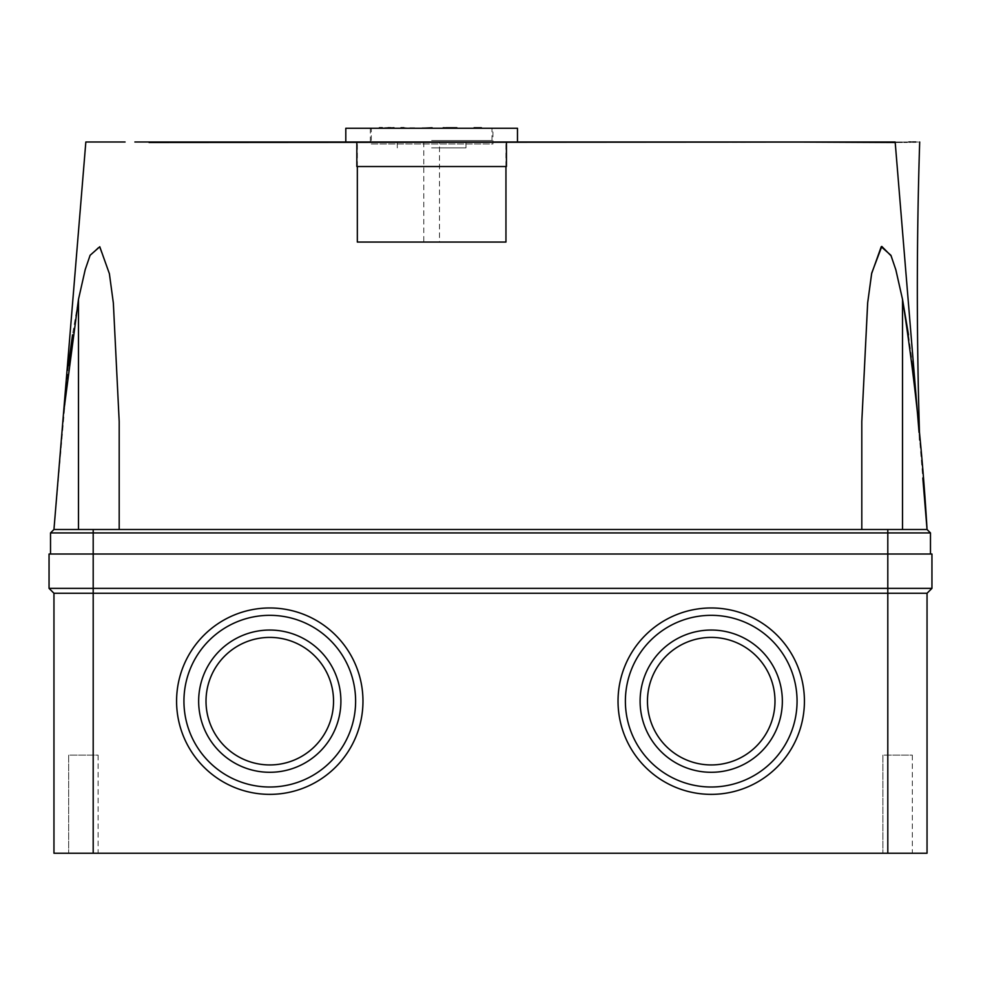<?xml version="1.0" encoding="UTF-8"?>
<svg xmlns="http://www.w3.org/2000/svg" width="981" height="981" viewBox="0 0 981 981"><rect width="100%" height="100%" fill="white"/><g stroke="black" fill="none" stroke-linecap="round" stroke-linejoin="round"><path stroke-width="0.74" stroke-dasharray="4.91 3.68" d="M431.64 142L517.478 142L431.64 142M517.478 128.266L345.803 128.266M423.792 142L423.792 242.062L439.488 242.062L439.488 142M357.329 242.062L423.792 242.062M492.953 128.266L370.328 128.266L492.953 128.266L492.953 143.962L370.328 143.962L492.953 143.962M370.328 128.266L370.328 143.962M439.488 242.062L505.951 242.062M431.64 140.528L491.971 140.528L431.64 140.528M431.64 128.266L491.971 128.266L431.64 128.266M431.64 147.886L465.975 147.886L431.64 147.886M391.591 128.266L378.911 128.266L391.063 127.775M415.208 128.266L400.493 128.266L415.208 128.266L403.927 127.775M457.391 128.266L442.676 128.266L457.391 128.266L446.11 127.775M469.654 128.266L481.426 127.775M389.702 127.775L379.402 127.775M414.718 127.775L400.984 127.775M421.585 128.266L432.13 127.775M422.075 127.775L436.3 128.266M456.901 127.775L443.167 127.775M356.839 166.525L506.441 166.525M784.8 142L895.163 142C927.585 142 927.585 142 895.163 142L897.566 171.185M745.56 142L716.13 142L745.56 142M716.13 142L774.99 142M362.97 701.17A93.195 93.195 0 0 1 269.775 794.365A93.195 93.195 0 0 1 176.58 701.17A93.195 93.195 0 0 0 269.775 794.365A93.195 93.195 0 0 0 362.97 701.17A93.195 93.195 0 0 1 269.775 794.365A93.195 93.195 0 0 1 176.58 701.17A93.195 93.195 0 0 1 269.775 607.975A93.195 93.195 0 0 1 362.97 701.17A93.195 93.195 0 0 0 269.775 607.975A93.195 93.195 0 0 0 176.58 701.17A93.195 93.195 0 0 1 269.775 607.975A93.195 93.195 0 0 1 362.97 701.17M804.42 701.17A93.195 93.195 0 0 1 711.225 794.365A93.195 93.195 0 0 1 618.03 701.17A93.195 93.195 0 0 0 711.225 794.365A93.195 93.195 0 0 0 804.42 701.17A93.195 93.195 0 0 1 711.225 794.365A93.195 93.195 0 0 1 618.03 701.17A93.195 93.195 0 0 1 711.225 607.975A93.195 93.195 0 0 1 804.42 701.17A93.195 93.195 0 0 0 711.225 607.975A93.195 93.195 0 0 0 618.03 701.17A93.195 93.195 0 0 1 711.225 607.975A93.195 93.195 0 0 1 804.42 701.17M98.1 755.125L98.1 853.225L68.67 853.225L98.1 853.225L68.67 853.225L98.1 853.225L98.1 755.125L68.67 755.125L68.67 853.225L68.67 755.125L98.1 755.125M912.33 755.125L912.33 853.225L882.9 853.225L912.33 853.225L882.9 853.225L912.33 853.225L912.33 755.125L882.9 755.125L882.9 853.225L882.9 755.125L912.33 755.125M183.938 701.17A85.838 85.838 0 0 1 269.775 615.332A85.838 85.838 0 0 1 355.613 701.17A85.838 85.838 0 0 0 269.775 615.332A85.838 85.838 0 0 0 183.938 701.17A85.838 85.838 0 0 1 269.775 615.332A85.838 85.838 0 0 1 355.613 701.17A85.838 85.838 0 0 1 269.775 787.007A85.838 85.838 0 0 1 183.938 701.17A85.838 85.838 0 0 0 269.775 787.007A85.838 85.838 0 0 0 355.613 701.17A85.838 85.838 0 0 1 269.775 787.007A85.838 85.838 0 0 1 183.938 701.17M625.388 701.17A85.838 85.838 0 0 1 711.225 615.332A85.838 85.838 0 0 1 797.062 701.17A85.838 85.838 0 0 0 711.225 615.332A85.838 85.838 0 0 0 625.388 701.17A85.838 85.838 0 0 1 711.225 615.332A85.838 85.838 0 0 1 797.062 701.17A85.838 85.838 0 0 1 711.225 787.007A85.838 85.838 0 0 1 625.388 701.17A85.838 85.838 0 0 0 711.225 787.007A85.838 85.838 0 0 0 797.062 701.17A85.838 85.838 0 0 1 711.225 787.007A85.838 85.838 0 0 1 625.388 701.17M340.898 701.17A71.123 71.123 0 0 1 269.775 772.292A71.123 71.123 0 0 1 198.653 701.17A71.123 71.123 0 0 0 269.775 772.292A71.123 71.123 0 0 0 340.898 701.17A71.123 71.123 0 0 1 269.775 772.292A71.123 71.123 0 0 1 198.653 701.17A71.123 71.123 0 0 1 269.775 630.047A71.123 71.123 0 0 1 340.898 701.17A71.123 71.123 0 0 0 269.775 630.047A71.123 71.123 0 0 0 198.653 701.17A71.123 71.123 0 0 1 269.775 630.047A71.123 71.123 0 0 1 340.898 701.17M782.348 701.17A71.123 71.123 0 0 1 711.225 772.292A71.123 71.123 0 0 1 640.103 701.17A71.123 71.123 0 0 0 711.225 772.292A71.123 71.123 0 0 0 782.348 701.17A71.123 71.123 0 0 1 711.225 772.292A71.123 71.123 0 0 1 640.103 701.17A71.123 71.123 0 0 1 711.225 630.047A71.123 71.123 0 0 1 782.348 701.17A71.123 71.123 0 0 0 711.225 630.047A71.123 71.123 0 0 0 640.103 701.17A71.123 71.123 0 0 1 711.225 630.047A71.123 71.123 0 0 1 782.348 701.17M206.01 701.17A63.765 63.765 0 0 1 269.775 637.405A63.765 63.765 0 0 1 333.54 701.17A63.765 63.765 0 0 0 269.775 637.405A63.765 63.765 0 0 0 206.01 701.17A63.765 63.765 0 0 1 269.775 637.405A63.765 63.765 0 0 1 333.54 701.17A63.765 63.765 0 0 1 269.775 764.935A63.765 63.765 0 0 1 206.01 701.17A63.765 63.765 0 0 0 269.775 764.935A63.765 63.765 0 0 0 333.54 701.17A63.765 63.765 0 0 1 269.775 764.935A63.765 63.765 0 0 1 206.01 701.17M647.46 701.17A63.765 63.765 0 0 1 711.225 637.405A63.765 63.765 0 0 1 774.99 701.17A63.765 63.765 0 0 0 711.225 637.405A63.765 63.765 0 0 0 647.46 701.17A63.765 63.765 0 0 1 711.225 637.405A63.765 63.765 0 0 1 774.99 701.17A63.765 63.765 0 0 1 711.225 764.935A63.765 63.765 0 0 1 647.46 701.17A63.765 63.765 0 0 0 711.225 764.935A63.765 63.765 0 0 0 774.99 701.17A63.765 63.765 0 0 1 711.225 764.935A63.765 63.765 0 0 1 647.46 701.17M242.798 142L134.888 142M149.075 142L229.738 142L149.075 142.49M846.113 142L907.425 142L846.113 142M911.214 142L915.8 142M912.526 142L908.884 142M846.113 142.49L907.425 142.49L846.113 142.49M896.708 160.786L922.827 478.238M912.661 365.754L908.492 334.828M930.478 554.02L93.195 554.02L930.478 554.02L930.478 532.928L927.045 529.495L861.808 529.495L861.808 421.548L861.808 529.495L53.955 529.495L119.192 529.495L119.192 421.548L113.306 302.516L109.259 273.025L99.204 246.427L89.86 255.882L85.077 270.094L78.48 299.377L72.508 334.828M68.339 365.754L53.955 529.495L50.522 532.928L93.195 532.928L93.195 529.495L119.192 529.495M897.652 172.227L899.626 196.249M901.392 217.647L901.539 219.523M904.163 251.357L908.688 306.391M912.342 350.818L911.018 334.729M913.912 369.935L914.954 382.615M916.095 396.471L918.829 429.703M917.824 417.391L917.689 415.809M917.345 411.628L917.247 410.426M916.438 400.616L915.813 393.038M915.494 389.175L914.648 378.764M912.784 356.189L912.22 349.334M909.853 320.603L908.541 304.576M900.104 202.123L899.982 200.59M898.314 180.259L898.179 178.665M897.787 173.882L897.394 169.1M898.302 180.148L899.969 200.357M904.421 254.484L908.86 308.451M915.126 384.675L915.224 385.889M916.217 397.881L917.382 411.983M917.726 416.177L919.062 432.486M193.392 142.49L205.998 142L193.392 142.49M750.465 142.49L740.655 142L750.465 142.49M745.56 142.49L725.94 142.49L745.56 142.49M861.808 529.495L927.045 529.495L861.808 529.495M887.805 529.495L887.805 532.928L93.195 532.928L93.195 554.02L931.95 554.02L931.95 588.355L93.195 588.355L93.195 554.02L50.522 554.02L50.522 532.928M205.998 142L185.47 142.49L205.998 142M53.955 529.495L93.195 529.495M50.522 554.02L93.195 554.02L49.05 554.02L49.05 588.355L93.195 588.355L93.195 853.225L927.045 853.225L927.045 593.26L931.95 588.355M927.045 593.26L887.805 593.26L887.805 532.928L930.478 532.928M93.195 853.225L53.955 853.225L53.955 593.26L49.05 588.355M887.805 853.225L887.805 593.26L53.955 593.26M78.48 299.377L78.48 529.495M902.52 299.377L902.52 529.495M357.329 166.525L357.329 142M505.951 166.525L505.951 142M491.971 140.528L491.971 128.266M465.975 147.886L465.975 140.528M371.309 140.528L371.309 128.266M397.305 147.886L397.305 140.528M919.688 142C916.548 241.252 916.548 340.603 919.688 440.028"/><path stroke-width="1.47" d="M134.888 142L895.163 142L149.075 142.49M345.803 142L345.803 128.266L517.478 128.266L517.478 142M505.951 166.525L505.951 242.062L357.329 242.062L357.329 166.525M390.683 128.266L394.607 128.266M393.97 127.775L387.667 128.266M390.941 127.775L382.835 128.266M379.402 127.775L382.345 127.775M400.984 127.775L403.927 127.775M436.3 128.266L421.585 128.266L432.13 127.775M443.167 127.775L457.391 128.266M446.11 127.775L456.901 127.775M474.559 128.266L469.654 128.266M481.426 127.775L474.068 127.775M389.702 127.775L388.035 127.775M506.441 142L506.441 166.525L356.839 166.525L356.839 142M896.708 160.786L895.199 142.49L784.8 142M774.99 142L716.13 142M176.58 701.17A93.195 93.195 0 0 0 269.775 794.365A93.195 93.195 0 0 0 362.97 701.17A93.195 93.195 0 0 0 269.775 607.975A93.195 93.195 0 0 0 176.58 701.17M618.03 701.17A93.195 93.195 0 0 0 711.225 794.365A93.195 93.195 0 0 0 804.42 701.17A93.195 93.195 0 0 0 711.225 607.975A93.195 93.195 0 0 0 618.03 701.17M355.613 701.17A85.838 85.838 0 0 0 269.775 615.332A85.838 85.838 0 0 0 183.938 701.17A85.838 85.838 0 0 0 269.775 787.007A85.838 85.838 0 0 0 355.613 701.17M797.062 701.17A85.838 85.838 0 0 0 711.225 615.332A85.838 85.838 0 0 0 625.388 701.17A85.838 85.838 0 0 0 711.225 787.007A85.838 85.838 0 0 0 797.062 701.17M198.653 701.17A71.123 71.123 0 0 0 269.775 772.292A71.123 71.123 0 0 0 340.898 701.17A71.123 71.123 0 0 0 269.775 630.047A71.123 71.123 0 0 0 198.653 701.17M640.103 701.17A71.123 71.123 0 0 0 711.225 772.292A71.123 71.123 0 0 0 782.348 701.17A71.123 71.123 0 0 0 711.225 630.047A71.123 71.123 0 0 0 640.103 701.17M333.54 701.17A63.765 63.765 0 0 0 269.775 637.405A63.765 63.765 0 0 0 206.01 701.17A63.765 63.765 0 0 0 269.775 764.935A63.765 63.765 0 0 0 333.54 701.17M774.99 701.17A63.765 63.765 0 0 0 711.225 637.405A63.765 63.765 0 0 0 647.46 701.17A63.765 63.765 0 0 0 711.225 764.935A63.765 63.765 0 0 0 774.99 701.17M149.075 142L242.798 142M919.062 432.486L895.163 142C927.585 142 927.585 142 895.163 142L894.991 142M125.078 142L85.838 142L125.078 142M915.8 142L912.526 142M911.214 142L908.884 142M917.48 413.246L912.661 365.754M908.492 334.828L902.52 299.364L895.8 269.665L890.883 255.268L881.22 246.746L871.606 273.724L867.645 303.055L861.808 421.548L867.695 302.516L871.741 273.025L881.796 246.427L891.14 255.882L895.923 270.094L902.52 299.377C914.439 375.637 922.606 452.339 927.045 529.495L922.827 478.238M119.192 529.495L93.195 529.495L93.195 532.928L50.522 532.928L53.955 529.495L63.52 413.246L78.48 299.364L85.2 269.665L90.117 255.268L99.78 246.746L109.394 273.724L113.355 303.055L119.192 421.548L119.192 529.495L119.192 421.548L119.192 529.495L861.808 529.495L861.808 421.548L861.808 529.495L927.045 529.495L930.478 532.928L930.478 554.02M72.508 334.828L68.339 365.754M63.52 413.246L85.838 142M895.199 142.49L897.652 172.227M899.626 196.249L901.392 217.647M901.539 219.523L904.163 251.357M908.688 306.391L908.86 308.451M911.018 334.729L913.912 369.935M914.954 382.615L916.095 396.471M918.829 429.703L918.608 426.894M918.559 426.33L918.277 422.86M918.265 422.811L917.824 417.391M917.689 415.809L917.345 411.628M917.247 410.426L916.438 400.616M915.813 393.038L915.494 389.175M914.648 378.764L912.784 356.189M912.22 349.334L909.853 320.603M908.541 304.576L900.104 202.123M899.982 200.59L898.314 180.259M898.179 178.665L897.787 173.882M897.394 169.1L895.248 143.018M897.566 171.185L898.302 180.148M899.969 200.357L904.421 254.484M912.342 350.818L915.126 384.675M915.224 385.889L916.217 397.881M917.382 411.983L917.726 416.177M49.05 588.355L53.955 593.26L93.195 593.26L93.195 588.355L49.05 588.355L49.05 554.02L93.195 554.02L93.195 588.355L931.95 588.355L931.95 554.02L93.195 554.02L93.195 532.928L887.805 532.928L887.805 529.495M93.195 529.495L53.955 529.495M50.522 532.928L50.522 554.02M930.478 532.928L887.805 532.928L887.805 853.225L53.955 853.225L53.955 593.26M93.195 853.225L93.195 593.26L927.045 593.26L927.045 853.225L887.805 853.225M931.95 588.355L927.045 593.26M78.48 529.495L78.48 299.364M902.52 299.364L902.52 529.495M919.688 142C916.548 240.48 916.548 339.831 919.688 440.028"/></g></svg>
